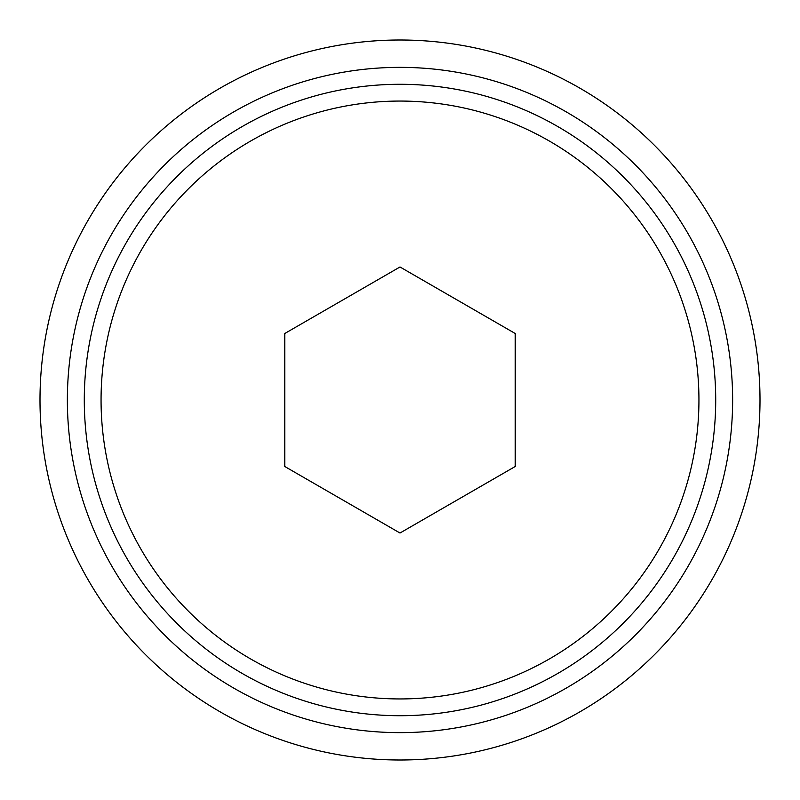 <?xml version="1.0" encoding="UTF-8"?>
<svg xmlns="http://www.w3.org/2000/svg" width="800" height="800" viewBox="0 0 800 800"><rect width="100%" height="100%" fill="white"/><g stroke="black" fill="none" stroke-linecap="round" stroke-linejoin="round"><path stroke-width="1.2" d="M400 84.29A315.71 315.71 0 0 1 673.41 557.86A315.71 315.71 0 0 1 126.59 557.86A315.71 315.71 0 0 1 400 84.29M400 67.36A332.64 332.64 0 0 1 688.07 566.32A332.64 332.64 0 0 1 111.93 566.32A332.64 332.64 0 0 1 400 67.36M400 40A360 360 0 0 1 711.77 580A360 360 0 0 1 88.23 580A360 360 0 0 1 400 40M400 101.06A298.94 298.94 0 0 1 658.89 549.47A298.94 298.94 0 0 1 141.11 549.47A298.94 298.94 0 0 1 400 101.06M400 533.02L515.2 466.51L515.2 333.49L400 266.98L284.8 333.49L284.8 466.51L400 533.02"/></g></svg>
